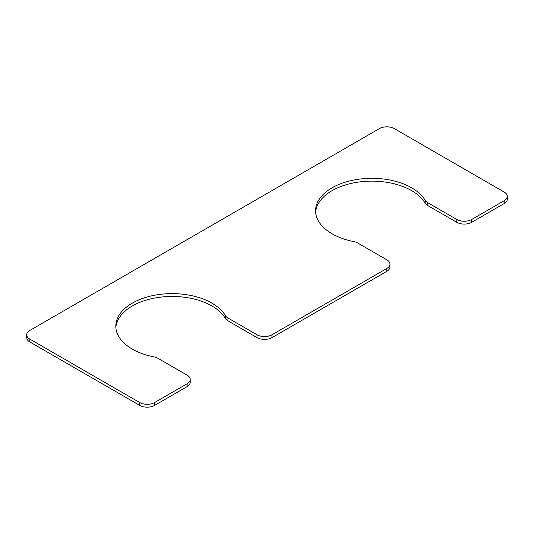 <?xml version="1.0" encoding="UTF-8"?>
<svg xmlns="http://www.w3.org/2000/svg" width="534" height="534" viewBox="0 0 534 534"><rect width="100%" height="100%" fill="white"/><g stroke="black" fill="none" stroke-linecap="round" stroke-linejoin="round"><path stroke-width="0.8" d="M427.701 202.673L456.757 219.454A10.593 6.114 0 0 0 471.736 219.454L504.196 200.711A10.593 6.114 0 0 0 507.3 196.385A10.593 6.114 0 0 0 504.196 192.066L394.339 128.634A10.593 6.114 0 0 0 379.354 128.634L29.804 330.453A10.593 6.114 0 0 0 26.7 334.771A10.593 6.114 0 0 0 29.804 339.097L139.661 402.523A10.593 6.114 0 0 0 154.646 402.523L187.1 383.786A10.593 6.114 0 0 0 190.204 379.46A10.593 6.114 0 0 0 187.1 375.135L158.044 358.361A10.593 6.114 0 0 0 153.966 356.892A56.304 32.507 180 0 1 115.818 326.127A56.304 32.507 180 0 1 162.923 294.054A56.304 32.507 180 0 1 225.415 315.641A10.593 6.114 0 0 0 227.951 317.997L257.014 334.771L257.014 337.615A10.593 6.114 0 0 0 271.993 337.615L386.85 271.299A10.593 6.114 0 0 0 389.947 266.98L389.947 264.136A10.593 6.114 0 0 0 386.85 259.818L357.787 243.037A10.593 6.114 0 0 0 353.715 241.575A56.304 32.507 0 0 1 315.567 210.803A56.304 32.507 0 0 1 362.666 178.736A56.304 32.507 0 0 1 425.164 200.323A10.593 6.114 0 0 0 427.701 202.673L427.701 205.51A10.593 6.114 0 0 1 425.164 203.16A56.304 32.507 0 0 0 363.881 181.467A56.304 32.507 0 0 0 315.621 212.225M257.014 334.771A10.593 6.114 0 0 0 271.993 334.771L386.85 268.462A10.593 6.114 0 0 0 389.947 264.136M456.757 219.454L456.757 222.291L427.701 205.51M456.757 222.291A10.593 6.114 0 0 0 471.736 222.291L504.196 203.547A10.593 6.114 0 0 0 507.3 199.229L507.3 196.385M26.7 334.771L26.7 337.615A10.593 6.114 0 0 0 29.804 341.934L139.661 405.366A10.593 6.114 0 0 0 154.646 405.366L187.1 386.623A10.593 6.114 0 0 0 190.204 382.297L190.204 379.46M115.871 327.542A56.304 32.507 180 0 1 164.138 296.784A56.304 32.507 180 0 1 225.415 318.484A10.593 6.114 0 0 0 227.951 320.834L257.014 337.615M386.85 268.462L386.85 271.299M271.993 334.771L271.993 337.615M425.164 200.323L425.164 203.16M471.736 219.454L471.736 222.291M504.196 200.711L504.196 203.547M29.804 339.097L29.804 341.934M139.661 402.523L139.661 405.366M154.646 402.523L154.646 405.366M187.1 383.786L187.1 386.623M225.415 315.641L225.415 318.484M227.951 317.997L227.951 320.834"/></g></svg>
